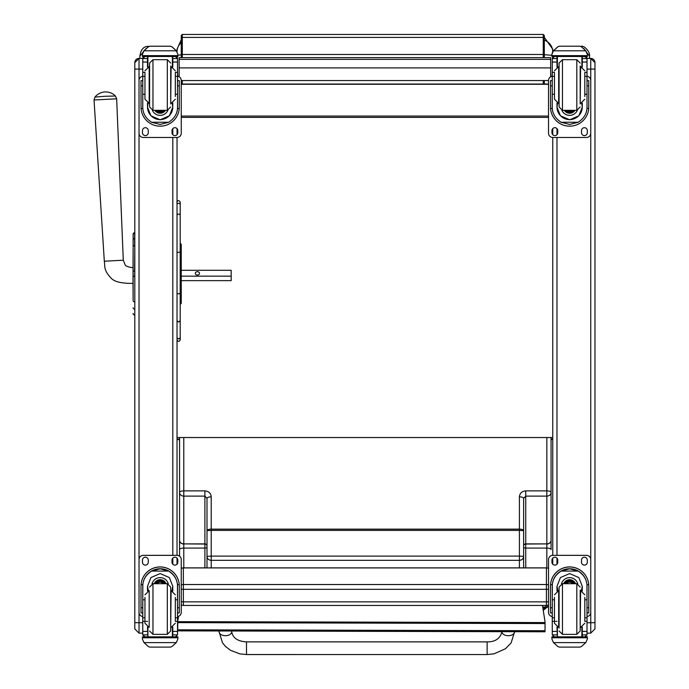 <?xml version="1.0" encoding="UTF-8"?>
<svg xmlns="http://www.w3.org/2000/svg" width="689" height="689" viewBox="0 0 689 689"><rect width="100%" height="100%" fill="white"/><g stroke="black" fill="none" stroke-linecap="round" stroke-linejoin="round"><path stroke-width="1.03" d="M207.001 498.371L204.891 496.123L183.782 496.123L183.782 543.897A4.22 3.703 180 0 1 179.562 540.193A4.22 3.85 -0 0 0 183.782 544.043L183.782 548.074A4.22 1.524 180 0 0 179.562 549.598L179.562 492.411A4.22 3.703 -0 0 0 183.782 496.123L183.782 490.887L204.891 490.887C208.733 491.248 210.843 493.238 211.222 496.847L211.222 529.143A4.22 1.524 180 0 0 207.001 530.668L207.001 498.371A4.22 1.524 0 0 1 211.222 496.847M179.562 556.187L179.562 549.598L179.562 556.187M207.001 567.874L207.001 556.393A4.22 3.936 -0 0 0 211.222 560.329L211.222 567.874M207.001 556.393L207.001 530.668L211.222 530.392L211.222 556.109L207.001 556.393L207.001 534.767M207.001 528.437L207.001 530.668M179.562 540.193L179.562 437.532M542.829 607.707L545.223 607.724L543.156 609.808M523.623 567.874L523.623 498.371L525.733 496.123L546.842 496.123L546.842 543.897A4.22 3.703 -0 0 0 551.062 540.193A4.22 3.85 180 0 1 546.842 544.043L546.842 548.074A4.22 1.524 0 0 1 551.062 549.598L551.062 492.411A4.22 3.703 180 0 1 546.842 496.123L546.842 490.887L525.733 490.887C521.892 491.248 519.782 493.238 519.403 496.847L519.403 529.143L211.222 529.143L211.222 530.392L519.403 530.392L519.403 556.109L211.222 556.109L211.222 560.329L519.403 560.329L519.403 567.874M551.062 511.359L551.062 549.598M523.623 556.393A4.22 3.936 180 0 1 519.403 560.329L519.403 556.109L523.623 556.393M523.623 498.371A4.22 1.524 180 0 0 519.403 496.847M523.623 534.767L523.623 545.748A2.11 1.852 -0 0 1 525.733 543.897L525.733 490.887M523.623 528.437L523.623 530.668L519.403 530.392L519.403 529.143A4.22 1.524 0 0 1 523.623 530.668M551.062 468.339L551.062 504.279M179.562 439.961L177.03 439.151L177.03 437.532L552.75 437.532L552.75 439.151L551.062 439.806L551.062 467.271M546.842 437.532L546.842 490.887A4.22 1.524 180 0 1 551.062 492.411L551.062 437.532M546.144 605.433L545.223 607.724A4.22 4.203 -144.3 0 0 548.53 606.131L543.233 610.299M246.49 653.155L246.498 641.881L246.49 653.155M487.132 654.55L246.498 654.541L246.498 641.881L487.132 641.881L487.132 654.55L493.996 653.835L505.468 648.754L511.135 642.863L514.588 631.753A6.33 3.962 -179.9 0 1 508.249 635.706A6.33 3.962 -179.9 0 1 501.919 631.735L501.928 631.667M181.25 601.764A4.22 0.637 0 0 0 183.36 601.85L183.36 589.328A4.22 0.637 180 0 1 181.25 589.241M181.25 585.073A4.22 4.177 0 0 1 183.36 584.522L183.36 567.917A4.22 4.177 180 0 0 181.25 568.477M183.36 589.328L183.36 584.522L546.42 584.522L546.42 589.328L183.36 589.328M183.36 605.381L183.36 601.85L546.42 601.85L546.42 605.381M548.53 568.477A4.22 4.177 180 0 0 546.42 567.917L546.42 584.522A4.22 4.177 0 0 1 548.53 585.073M548.53 589.241A4.22 0.637 180 0 1 546.42 589.328L546.42 601.85A4.22 0.637 0 0 0 548.53 601.764M552.75 56.489L552.75 57.221L552.75 56.489M544.31 40.186A12.669 12.385 -0 0 1 552.75 51.735L552.75 49.229L544.31 37.284M544.31 54.707L551.906 55.284M544.31 84.006L548.53 84.024M552.027 76.298L552.259 71.69M177.521 71.69L177.753 76.298M548.53 84.282L181.25 84.282M540.09 84.127L189.69 84.127M179.562 439.151L177.03 439.151L177.03 532.218M177.874 55.266A12.669 0.973 0 0 1 181.25 54.887M177.03 57.221L177.03 56.489L177.03 57.221M181.25 39.79L177.03 49.229L177.03 51.735A12.669 12.385 180 0 1 181.25 42.623M548.53 116.062L181.25 116.062M548.53 117.388L181.25 117.388M550.64 67.91L550.64 57.635L179.14 57.635L179.14 67.91L550.64 67.91L550.64 76.798M179.14 57.635L550.64 57.635M179.14 76.798L179.14 67.91M548.53 80.57L181.25 80.57L181.25 84.049L544.31 84.049L544.31 80.57M178.606 616.267L177.753 621.022L177.719 630.866L545.016 631.779L545.016 630.728L177.719 629.815M545.016 631.779L545.051 621.917L542.476 605.433M545.051 621.917L545.042 623.536L177.745 622.632M545.016 630.728L545.042 623.536M133.123 243.673L133.123 244.259M133.123 247.842L133.123 299.715M133.123 247.919L133.029 283.394C121.677 283.498 114.391 281.775 111.17 278.21C103.135 269.649 105.279 266.609 104.315 261.209L94.031 99.991L116.656 98.803L115.451 96.012L105.184 96.271L94.944 97.089L94.031 99.991M133.029 283.394L133.123 299.887M133.123 239.884L133.123 247.05A1.516 1.292 180 0 1 134.639 245.766L134.639 238.592A1.516 1.292 180 0 0 133.123 239.884L133.123 234.234A1.516 1.516 180 0 1 134.639 232.71L133.123 234.234A1.516 1.516 180 0 1 134.639 232.71L134.639 245.353M180.191 243.673L180.406 243.673A0.844 0.844 180 0 1 181.25 244.517A0.844 0.844 180 0 0 180.406 243.673L180.406 247.842A0.844 0.715 0 0 1 181.25 248.557L181.25 244.517L180.191 243.673L180.191 202.084C178.348 198.656 176.1 202.661 177.03 202.084L177.03 202.342M180.191 247.842L180.406 303.918A0.844 0.844 -0 0 0 181.25 303.074L181.25 303.117A0.844 0.844 0 0 1 180.406 303.961A0.844 0.844 0 0 0 181.25 303.117L180.191 303.961L180.191 331.194M133.123 313.417A1.516 1.516 -0 0 0 134.639 314.933L134.174 314.907M133.123 313.461A1.516 1.516 -0 0 0 134.639 314.985A1.516 1.516 -0 0 1 133.123 313.461L133.175 313.848M181.25 255.826L181.25 270.295L231.177 270.295L231.177 280.656L181.25 280.656L181.25 291.929M181.25 276.151L231.177 276.151M199.517 273.361A2.11 1.671 180 0 1 197.407 275.04A2.11 1.671 180 0 1 195.297 273.361A2.11 1.671 180 0 1 197.407 271.69A2.11 1.671 180 0 1 199.517 273.361M139.032 633.113L139.032 622.727L134.811 622.675L134.811 628.893M142.769 616.543A4.22 4.22 0 0 1 139.032 612.349L139.032 559.563A4.22 4.22 0 0 1 143.252 555.343L177.03 555.343L177.03 137.464L143.252 137.464A4.22 4.22 0 0 1 139.032 133.244L139.032 58.41A4.22 4.22 -0 0 0 134.811 62.639L134.811 622.675M134.811 62.639L139.032 58.41L142.769 58.41L139.032 58.41M134.811 627.645L134.811 616M177.03 564.188L177.03 558.116M177.03 134.682L177.03 128.61M177.03 560.812L177.03 559.924M177.03 233.614L177.03 204.814A1.585 1.516 180 0 1 178.615 203.298A1.585 1.516 180 0 1 180.191 204.814L180.191 202.084M177.03 293.368L178.615 293.884L180.191 293.368L180.191 320.635L178.615 322.082L177.03 320.635M180.191 204.814L180.191 293.368M180.191 320.635L180.191 337.326A1.585 1.516 180 0 1 178.615 338.842A1.585 1.516 180 0 1 177.03 337.326A1.585 1.438 180 0 0 180.191 337.326L180.191 339.858C179.14 341.899 178.081 341.899 177.03 339.858M552.75 437.532L552.75 549.512M552.75 550.571L552.75 551.131M552.75 560.286L552.75 564.188M552.75 560.527L552.75 561.526M552.75 551.364L552.75 439.151L551.062 439.151M594.969 627.645L594.969 68.926M552.75 128.61L552.75 134.682M590.749 80.475L590.749 80.449A4.22 4.22 0 0 0 587.011 76.264A4.22 4.22 0 0 1 590.749 80.475L590.749 133.218A4.22 4.22 0 0 1 586.52 137.464L552.75 137.464L552.75 555.343L586.52 555.343A4.22 4.22 0 0 1 590.749 559.563L590.749 612.349A4.22 4.22 0 0 1 587.011 616.543M552.75 561.354L552.75 558.116M587.011 69.107L594.969 69.055L594.969 62.639L594.969 66.42M594.969 62.639L590.749 58.41L587.011 58.41L590.749 58.41A4.22 4.22 180 0 1 594.969 62.639L594.969 62.639A4.22 4.22 180 0 0 590.749 58.41L590.749 559.58A4.22 4.22 0 0 0 586.52 555.36L586.52 555.343M594.969 628.928L594.969 622.675L590.749 622.727L590.749 633.148L594.969 628.928M148.324 46.783L148.324 46.37C143.57 46.327 140.754 49.608 139.876 56.222L146.025 48.514M139.876 56.222L139.876 58.41M589.483 58.41L589.483 56.222C590.551 52.218 584.083 44.992 581.034 46.37L580.586 46.37M583.971 48.704L589.483 56.222M175.325 94.281L177.521 94.281L177.521 107.183C177.486 113.401 174.532 118.422 168.659 122.263L160.141 124.459L151.623 122.263L168.659 122.263M151.623 122.263C145.749 118.422 142.795 113.401 142.769 107.183L142.769 94.281L144.957 94.281M147.498 103.066L147.498 107.183L150.934 115.795L160.141 119.765L169.348 115.795L172.793 107.183L172.793 103.066M177.469 108.483L179.235 108.483L179.295 80.665L177.598 80.665L179.295 80.665M179.235 108.483A19.146 19.146 0 0 1 160.141 126.173A19.146 19.146 0 0 1 141.047 108.483L142.812 108.483M140.995 80.665L142.683 80.665L140.995 80.665L141.047 108.483M144.879 56.558L142.769 58.694A2.11 2.11 73 0 1 142.769 58.574L142.985 57.635L144.879 56.481L147.498 56.489M172.793 66.954L172.793 58.574L177.512 58.574L175.411 56.489L177.297 57.635L177.521 58.565A2.11 2.11 -73 0 1 177.521 58.694L177.521 94.281M172.793 58.574L172.793 56.489M142.769 58.574L147.498 58.574L147.498 56.558M143.062 52.045L142.408 54.379L143.992 50.702L148.333 46.774L149.84 46.215L148.333 46.835L143.992 50.797L176.289 50.797L177.874 54.379L177.874 56.489L142.408 56.489L142.408 55.628L177.874 55.628M177.874 54.379L176.289 50.702L171.949 46.774L170.45 46.223L171.949 46.774M176.289 50.797L171.949 46.835M149.832 46.215L170.45 46.223L149.832 46.215M147.498 58.574L147.498 66.954M147.498 107.053L148.075 103.264M172.216 103.264L172.793 107.053M172.793 107.01A12.652 12.643 0 0 1 160.141 119.61A12.652 12.643 0 0 1 147.498 107.01M167.901 110.283A8.44 8.44 0 0 1 152.381 110.283A8.44 8.44 0 0 0 167.875 110.292M147.902 56.489L147.902 66.799M172.388 56.489L172.388 66.799M142.408 54.379L142.408 55.628M175.325 76.341L177.521 76.341M142.769 58.694L142.769 76.341L144.957 76.341M142.769 76.341L142.769 94.281M143.062 52.131L143.992 50.797M181.25 80.475L181.25 80.449A4.22 4.22 0 0 0 177.521 76.264A4.22 4.22 0 0 1 181.25 80.475L181.25 133.218A4.22 4.22 0 0 1 177.03 137.464M139.032 80.475A4.22 4.22 0 0 1 142.769 76.281A4.22 4.22 0 0 0 139.032 80.449L139.032 80.475M148.273 130.6L148.273 132.71A2.902 2.902 0 0 1 145.37 135.612A2.902 2.902 0 0 1 142.468 132.71L142.468 130.6A2.902 2.902 0 0 1 145.37 127.698A2.902 2.902 0 0 1 148.273 130.6M177.822 130.6L177.822 132.71A2.902 2.902 0 0 1 174.92 135.612A2.902 2.902 0 0 1 172.017 132.71L172.017 130.6A2.902 2.902 0 0 1 174.92 127.698A2.902 2.902 0 0 1 177.822 130.6M142.485 80.665A2.902 2.902 0 0 1 142.769 79.717M177.521 79.717A2.902 2.902 0 0 1 177.796 80.665M148.273 132.693A2.902 2.902 0 0 1 145.37 135.595A2.902 2.902 0 0 1 142.468 132.693M177.822 132.693A2.902 2.902 0 0 1 174.92 135.595A2.902 2.902 0 0 1 172.017 132.693M157.979 110.335A3.988 3.988 180 0 0 162.303 110.335M157.876 110.335A3.988 3.988 180 0 0 162.406 110.335M157.333 110.335A4.315 4.315 180 0 0 162.957 110.335M156.894 110.335A4.616 4.616 180 0 0 163.388 110.335M156.437 110.335A4.944 4.944 180 0 0 163.844 110.335M170.7 104.005L170.7 66.015M152.967 59.676L152.967 110.335L149.591 106.959L149.591 63.052L152.967 59.676L167.315 59.676L170.7 63.052M144.957 72.931L144.957 99.19L149.186 103.41L149.186 66.6L144.957 70.821M175.325 96.503L175.325 72.931M142.769 79.941L142.769 90.078M177.521 79.941L177.521 90.078M144.957 599.783L142.769 599.783L142.769 586.287C142.795 579.974 145.749 574.902 151.623 571.078L160.141 568.813L168.659 571.078L151.623 571.078M168.659 571.078C174.532 574.902 177.486 579.974 177.521 586.287L177.521 599.783L175.325 599.783M172.793 590.973L172.793 586.287L169.348 577.563L160.141 573.575L150.934 577.563L147.498 586.287L147.498 590.973M179.295 612.926L177.598 612.926L179.295 612.926L179.295 586.072A19.146 19.146 180 0 0 160.141 566.926A19.146 19.146 180 0 0 140.995 586.072L140.995 612.926L142.683 612.926L140.995 612.926M144.957 617.783L142.769 617.783L142.83 584.677L141.047 584.677L140.995 586.132M141.047 584.677A19.146 19.146 0 0 1 160.141 566.987A19.146 19.146 0 0 1 179.235 584.677L177.461 584.677L177.521 617.783L175.325 617.783M179.295 586.132L179.235 584.677M177.521 617.783L177.521 634.758A2.11 2.11 -65.1 0 1 177.512 634.879L175.411 636.843L172.388 636.834L172.388 627.24M177.512 634.879L172.793 634.879L172.793 636.843L175.411 636.843M143.992 642.613L148.333 646.549L149.84 647.109L170.45 647.109L171.949 646.549L176.289 642.613L143.992 642.613L142.408 639.03L142.408 636.825L144.656 636.834M142.83 584.677A17.38 17.371 0 0 1 160.141 568.761A17.38 17.371 0 0 1 177.461 584.677M172.793 634.879L172.793 627.085M172.793 586.218L171.94 590.706M147.498 586.184A12.652 12.643 0 0 0 148.368 590.706L147.498 586.218M172.793 586.184A12.652 12.643 0 0 1 171.914 590.706M152.002 583.841A8.44 8.44 0 0 1 168.288 583.841M172.388 636.843L147.902 636.843L147.902 627.24M175.626 636.834L177.874 636.825L177.874 639.03L176.289 642.613M142.769 617.783L142.769 634.758A2.11 2.11 65.1 0 0 142.769 634.879L144.879 636.843L147.498 636.843L144.879 636.843M147.902 636.834L147.498 627.085M139.032 559.58A4.22 4.22 0 0 1 143.252 555.36L177.03 555.36A4.22 4.22 0 0 1 181.25 559.58L181.25 612.349A4.22 4.22 0 0 1 177.521 616.543M172.017 562.224L172.017 560.114A2.902 2.902 0 0 1 174.92 557.212A2.902 2.902 0 0 1 177.822 560.114L177.822 562.224A2.902 2.902 0 0 1 174.92 565.126A2.902 2.902 0 0 1 172.017 562.224M142.468 562.224L142.468 560.114A2.902 2.902 0 0 1 145.37 557.212A2.902 2.902 0 0 1 148.273 560.114L148.273 562.224A2.902 2.902 0 0 1 145.37 565.126A2.902 2.902 0 0 1 142.468 562.224M177.03 555.36L177.03 555.343A4.22 4.22 0 0 1 181.25 559.563L181.25 559.58M177.822 562.198A2.902 2.902 0 0 1 174.92 565.101A2.902 2.902 0 0 1 172.017 562.198M148.273 562.198A2.902 2.902 0 0 1 145.37 565.101A2.902 2.902 0 0 1 142.468 562.198M163.276 583.704A3.988 3.988 180 0 0 157.014 583.704M163.681 583.704A4.315 4.315 180 0 0 156.601 583.704M164.034 583.704A4.616 4.616 180 0 0 156.248 583.704M164.43 583.704A4.944 4.944 180 0 0 155.852 583.704M170.7 590.034L170.7 628.024M167.315 634.362L167.315 583.704L170.7 587.08L170.7 630.978L167.315 634.362L152.967 634.362L149.591 630.978M175.325 620.901L175.325 597.32M144.957 597.32L144.957 623.218L149.186 627.438L149.186 590.619L144.957 594.848M177.521 603.96L177.521 614.097M142.769 614.097L142.769 603.96M584.815 94.281L587.011 94.281L587.011 107.183C586.976 113.401 584.031 118.422 578.157 122.263L569.639 124.459L561.122 122.263L578.157 122.263M561.122 122.263C555.248 118.422 552.294 113.401 552.259 107.183L552.259 94.281L554.456 94.281M556.988 103.066L556.988 107.183L560.433 115.795L569.639 119.765L578.846 115.795L582.283 107.183L582.283 103.066M586.959 108.483L588.733 108.483L588.785 80.665L587.097 80.665L588.785 80.665M588.733 108.483A19.146 19.146 0 0 1 569.639 126.173A19.146 19.146 0 0 1 550.545 108.483L552.311 108.483M550.485 80.665L552.173 80.665L550.485 80.665L550.545 108.483M554.369 56.558L552.259 58.694A2.11 2.11 73 0 1 552.268 58.574L552.483 57.635L554.369 56.481L556.988 56.489M582.283 66.954L582.283 58.574L587.011 58.574L584.901 56.489L586.795 57.635L587.011 58.565A2.11 2.11 -73 0 1 587.011 58.694L587.011 94.281M582.283 58.574L582.283 56.489M552.268 58.574L556.988 58.574L556.988 56.558M552.552 52.045L551.906 54.379L553.491 50.702L557.832 46.774L559.33 46.215L557.832 46.835L553.491 50.797L585.788 50.797L587.364 54.379L587.364 56.489L551.906 56.489L551.906 55.628L587.364 55.628M587.364 54.379L585.788 50.702L581.447 46.774L579.94 46.223L581.447 46.774M585.788 50.797L581.447 46.835M559.33 46.215L579.94 46.215M556.988 58.574L556.988 66.954M556.988 107.053L557.565 103.264M581.705 103.264L582.283 107.053M582.283 107.01A12.652 12.643 0 0 1 569.639 119.61A12.652 12.643 0 0 1 556.988 107.01M561.905 110.292A8.44 8.44 0 0 0 577.365 110.292A8.44 8.44 0 0 1 561.871 110.283M557.392 56.489L557.392 66.799M581.878 56.489L581.878 66.799M551.906 54.379L551.906 55.628M584.815 76.341L587.011 76.341M552.259 58.694L552.259 76.341L554.456 76.341M552.259 76.341L552.259 94.281M552.552 52.131L553.491 50.797M548.53 80.475A4.22 4.22 0 0 1 552.259 76.281A4.22 4.22 0 0 0 548.53 80.449L548.53 133.244A4.22 4.22 0 0 0 552.75 137.464M557.763 130.6L557.763 132.71A2.902 2.902 0 0 1 554.86 135.612A2.902 2.902 0 0 1 551.958 132.71L551.958 130.6A2.902 2.902 0 0 1 554.86 127.698A2.902 2.902 0 0 1 557.763 130.6M587.312 130.6L587.312 132.71A2.902 2.902 0 0 1 584.41 135.612A2.902 2.902 0 0 1 581.507 132.71L581.507 130.6A2.902 2.902 0 0 1 584.41 127.698A2.902 2.902 0 0 1 587.312 130.6M551.975 80.665A2.902 2.902 0 0 1 552.259 79.717M587.011 79.717A2.902 2.902 0 0 1 587.295 80.665M557.763 132.693A2.902 2.902 0 0 1 554.86 135.595A2.902 2.902 0 0 1 551.958 132.693M587.312 132.693A2.902 2.902 0 0 1 584.41 135.595A2.902 2.902 0 0 1 581.507 132.693M567.478 110.335A3.988 3.988 180 0 0 571.801 110.335M567.374 110.335A3.988 3.988 180 0 0 571.904 110.335M566.823 110.335A4.315 4.315 180 0 0 572.447 110.335M566.392 110.335A4.616 4.616 180 0 0 572.886 110.335M565.936 110.335A4.944 4.944 180 0 0 573.334 110.335M580.19 104.005L580.19 66.015M562.457 59.676L562.457 110.335L559.08 106.959L559.08 63.052L562.457 59.676L576.814 59.676L580.19 63.052M554.456 72.931L554.456 99.19L558.676 103.41L558.676 66.6L554.456 70.821M584.815 96.503L584.815 72.931M552.259 79.941L552.259 90.078M587.011 79.941L587.011 90.078M554.456 599.783L552.259 599.783L552.259 586.287C552.294 579.974 555.248 574.902 561.122 571.078L569.639 568.813L578.157 571.078L561.122 571.078M578.157 571.078C584.031 574.902 586.976 579.974 587.011 586.287L587.011 599.783L584.815 599.783M582.283 590.973L582.283 586.287L578.846 577.563L569.639 573.575L560.433 577.563L556.988 586.287L556.988 590.973M588.785 612.926L587.097 612.926L588.785 612.926L588.785 586.072A19.146 19.146 180 0 0 569.639 566.926A19.146 19.146 180 0 0 550.485 586.072L550.485 612.926L552.173 612.926L550.485 612.926M554.456 617.783L552.259 617.783L552.32 584.677L550.545 584.677L550.485 586.132M550.545 584.677A19.146 19.146 0 0 1 569.639 566.987A19.146 19.146 0 0 1 588.733 584.677L586.95 584.677L587.011 617.783L584.815 617.783M588.785 586.132L588.733 584.677M587.011 617.783L587.011 634.758A2.11 2.11 -65.1 0 1 587.011 634.879L584.901 636.843L581.878 636.834L581.878 627.24M587.011 634.879L582.283 634.879L582.283 636.843L584.927 636.843M553.491 642.613L557.832 646.549L559.33 647.109L579.94 647.109L581.447 646.549L585.788 642.613L553.491 642.613L551.906 639.03L551.906 636.825L554.145 636.834M559.33 647.109L579.94 647.109M552.32 584.677A17.38 17.371 0 0 1 569.639 568.761A17.38 17.371 0 0 1 586.95 584.677M582.283 634.879L582.283 627.085M582.283 586.218L581.43 590.706M557.84 590.706L556.988 586.218M582.283 586.184A12.652 12.643 0 0 1 581.404 590.706M557.866 590.706A12.652 12.643 0 0 1 556.988 586.184M561.492 583.841A8.44 8.44 0 0 1 577.778 583.841M581.878 636.843L557.392 636.843L557.392 627.24M585.125 636.834L587.364 636.825L587.364 639.03L585.788 642.613M552.259 617.783L552.259 634.758A2.11 2.11 65.1 0 0 552.268 634.879L554.344 636.843L556.988 636.843L554.369 636.843M557.392 636.834L556.988 627.085M552.259 616.543A4.22 4.22 0 0 1 548.53 612.349L548.53 559.563A4.22 4.22 0 0 1 552.75 555.343L586.52 555.36M548.53 559.58A4.22 4.22 0 0 1 552.75 555.36M581.507 562.224L581.507 560.114A2.902 2.902 0 0 1 584.41 557.212A2.902 2.902 0 0 1 587.312 560.114L587.312 562.224A2.902 2.902 0 0 1 584.41 565.126A2.902 2.902 0 0 1 581.507 562.224M551.958 562.224L551.958 560.114A2.902 2.902 0 0 1 554.86 557.212A2.902 2.902 0 0 1 557.763 560.114L557.763 562.224A2.902 2.902 0 0 1 554.86 565.126A2.902 2.902 0 0 1 551.958 562.224M587.312 562.198A2.902 2.902 0 0 1 584.41 565.101A2.902 2.902 0 0 1 581.507 562.198M557.763 562.198A2.902 2.902 0 0 1 554.86 565.101A2.902 2.902 0 0 1 551.958 562.198M572.766 583.704A3.988 3.988 180 0 0 566.504 583.704M573.179 583.704A4.315 4.315 180 0 0 566.1 583.704M573.532 583.704A4.616 4.616 180 0 0 565.738 583.704M573.92 583.704A4.944 4.944 180 0 0 565.35 583.704M559.08 587.08L559.08 628.024L559.08 587.08L562.457 583.704L562.457 634.362L559.08 630.978M580.19 590.034L580.19 630.978L580.19 590.034M584.815 620.901L584.815 597.32M554.456 597.32L554.456 623.218L558.676 627.438L558.676 590.619L554.456 594.848M587.011 603.96L587.011 614.097M552.259 614.097L552.259 603.96M544.31 38.429L544.31 35.501L543.259 34.45L543.259 37.413A1.051 1.025 0 0 1 544.31 38.429L544.31 57.635M181.25 38.429A1.051 1.025 0 0 1 182.301 37.413L182.301 34.45L181.25 35.501L181.25 57.635M544.31 84.049L181.25 84.049M204.891 567.874L204.891 548.074L183.782 548.074L183.782 567.874M207.001 547.316A2.11 0.758 180 0 1 204.891 548.074L204.891 490.887M179.562 492.411A4.22 1.524 0 0 1 183.782 490.887L183.782 437.532M207.001 545.748A2.11 1.852 180 0 0 204.891 543.897L183.782 543.897L204.891 544.043A2.11 1.929 180 0 1 207.001 545.972M548.53 605.864A4.22 4.186 -157.5 0 1 545.559 607.069L542.725 607.078M525.733 567.874L525.733 548.074L546.842 548.074L546.842 567.891M523.623 547.316A2.11 0.758 0 0 0 525.733 548.074L525.733 543.897L546.842 543.897L525.733 544.043A2.11 1.929 -0 0 0 523.623 545.972M246.498 654.541L239.824 653.87L230.471 650.287L225.492 646.454L222.521 642.863L219.076 631.727A6.33 3.962 0.1 0 0 219.076 631.735A6.33 3.962 0.1 0 0 225.406 635.697A6.33 3.962 0.1 0 0 231.745 631.744C232.761 637.98 237.679 641.356 246.498 641.881M183.36 567.917L546.42 567.917M550.64 59.349L179.14 59.349M545.042 622.572L177.753 621.667M180.191 303.918L180.406 303.918A0.844 0.844 -0 0 0 181.25 303.074L181.25 299A0.844 0.715 0 0 1 180.406 299.715L180.191 299.715M180.191 271.173L181.25 271.173L181.25 299M180.191 276.332L181.25 276.332M180.406 245.362L180.406 243.717M180.191 254.999L180.406 254.999A0.844 0.715 0 0 1 181.25 255.714L181.25 271.173M180.191 292.532L180.406 292.532A0.844 0.715 -0 0 0 181.25 291.817M181.25 299.172L181.25 303.117M134.811 314.933L134.811 276.358M134.811 271.199L134.639 276.358L133.123 276.358M133.123 300.585A1.516 1.292 0 0 0 134.639 301.868L134.811 301.868M134.811 245.766L134.639 271.199L133.123 271.208M133.123 307.768A1.516 1.292 0 0 0 134.639 309.06L134.811 309.06M133.029 267.556C130.686 267.633 128.145 266.962 125.424 265.541L123.288 260.218L104.315 261.209M142.769 69.107L134.811 69.055M142.769 622.727L139.032 622.727L139.032 133.244M172.81 128.61L172.81 134.682M172.81 137.464L172.81 555.343M172.81 558.116L172.81 564.188M180.191 215.338A1.585 1.292 180 0 0 177.03 215.338M180.191 252.286L177.03 252.286M556.97 564.188L556.97 558.116M556.97 555.343L556.97 137.464M556.97 134.682L556.97 128.61M587.011 622.727L590.749 622.727L590.749 612.349M172.793 56.558L175.411 56.558M177.598 85.858L179.295 85.858M140.995 85.858L142.683 85.858M149.84 46.215L170.45 46.215M142.408 56.489L177.874 56.489M175.325 72.362L177.521 72.362M142.769 72.362L144.957 72.362M142.769 62.044L147.498 62.044M172.793 62.044L177.521 62.044M156.222 110.335A5.202 5.202 180 0 0 164.06 110.335M155.103 110.335A6.089 6.089 180 0 0 165.179 110.335M154.801 110.335A6.339 6.339 180 0 0 165.481 110.335L164.628 111.403L159.417 113.211L154.801 110.335M152.967 110.335L167.315 110.335L167.315 59.676M170.7 103.41L171.105 66.6L175.325 70.821M170.45 647.109L149.84 647.109M142.683 607.758L140.995 607.758M179.295 607.758L177.598 607.758M177.874 636.903L142.408 636.903M147.498 621.357L146.077 621.357M144.957 621.357L142.769 621.357M177.521 621.357L175.325 621.357M177.521 631.408L172.793 631.408M147.498 631.408L142.769 631.408M147.498 634.879L142.769 634.879M177.874 637.781L142.408 637.781M164.507 583.704A4.944 4.944 180 0 0 155.783 583.704M164.792 583.704A5.202 5.202 180 0 0 155.49 583.704M165.765 583.704A6.089 6.089 180 0 0 154.517 583.704M166.04 583.704A6.339 6.339 180 0 0 154.241 583.704M167.315 583.704L152.967 583.704L152.967 634.362M170.7 627.438L171.105 590.619L175.325 594.848M582.283 56.558L584.901 56.558M587.097 85.858L588.785 85.858M550.485 85.858L552.173 85.858M551.906 56.489L587.364 56.489M584.815 72.362L587.011 72.362M552.259 72.362L554.456 72.362M552.259 62.044L556.988 62.044M582.283 62.044L587.011 62.044M565.721 110.335A5.202 5.202 180 0 0 573.549 110.335M564.601 110.335A6.089 6.089 180 0 0 574.678 110.335M564.3 110.335A6.339 6.339 180 0 0 574.979 110.335L574.118 111.403L568.916 113.211L564.3 110.335M562.457 110.335L576.814 110.335L576.814 59.676M580.19 103.41L580.594 66.6L584.815 70.821M552.173 607.758L550.485 607.758M588.785 607.758L587.097 607.758M587.364 636.903L551.906 636.903M556.988 621.357L555.567 621.357M554.456 621.357L552.259 621.357M587.011 621.357L584.815 621.357M587.011 631.408L582.283 631.408M556.988 631.408L552.259 631.408M556.988 634.879L552.268 634.879M587.364 637.781L551.906 637.781M573.997 583.704A4.944 4.944 180 0 0 565.273 583.704M574.281 583.704A5.202 5.202 180 0 0 564.989 583.704M575.263 583.704A6.089 6.089 180 0 0 564.015 583.704M575.539 583.704A6.339 6.339 180 0 0 563.74 583.704M580.19 587.08L576.814 583.704L576.814 634.362L580.19 630.978M562.457 583.704L576.814 583.704M580.19 627.438L580.594 590.619L584.815 594.848M181.25 54.56L182.301 54.483L182.301 37.413L543.259 37.413L543.259 54.483L544.31 54.56M182.301 57.635L182.301 54.483L543.259 54.483L543.259 57.635M543.259 80.57L543.259 83.963M182.301 83.963L182.301 80.57M501.919 631.735C500.197 638.565 495.262 641.95 487.132 641.881M219.076 630.969L219.076 631.727M231.745 631.003L231.745 631.744M181.25 604.864A4.22 4.22 0 0 0 183.36 605.433L546.42 605.433A4.22 4.22 0 0 0 548.53 604.864M548.53 568.434A4.22 4.22 0 0 0 546.42 567.874L183.36 567.874A4.22 4.22 0 0 0 181.25 568.434M181.25 248.634L181.25 255.714M133.924 314.804L133.339 314.244M123.288 260.218L116.656 98.803M115.451 96.012A13.72 13.72 0 0 0 94.944 97.089M142.769 633.148L139.032 633.148L134.811 628.928M587.011 633.148L590.749 633.148M149.194 46.37L148.324 46.37M167.315 110.335L170.7 106.959M171.105 103.41L175.325 99.19M175.626 636.825L177.874 636.825M142.408 636.825L144.656 636.825M152.967 583.704L149.591 587.08M171.105 627.438L175.325 623.218M576.814 110.335L580.19 106.959M580.594 103.41L584.815 99.19M585.125 636.825L587.364 636.825M551.906 636.825L554.145 636.825M576.814 634.362L562.457 634.362M580.594 627.438L584.815 623.218M543.259 34.45L182.301 34.45"/></g></svg>
